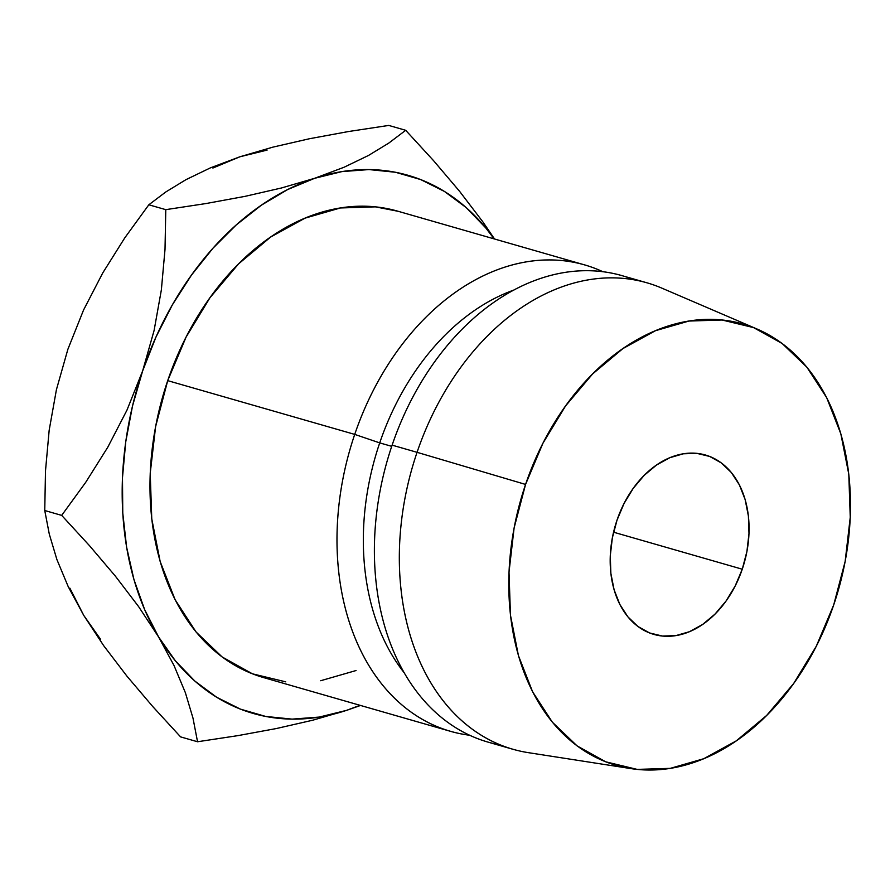 <?xml version="1.0" encoding="UTF-8"?>
<svg xmlns="http://www.w3.org/2000/svg" width="895" height="895" viewBox="0 0 895 895"><rect width="100%" height="100%" fill="white"/><g stroke="black" fill="none" stroke-linecap="round" stroke-linejoin="round"><path stroke-width="1.34" d="M742.257 569.209L613.556 532.201L742.257 569.209L746.911 551.521L748.992 533.565L748.399 516.046L745.155 499.623L739.404 484.933L731.349 472.538L721.314 462.928L709.679 456.45L696.881 453.362L683.422 453.787L669.818 457.703L656.594 464.975L644.243 475.301L633.268 488.29L624.072 503.449L617.002 520.196A93.326 67.114 -74 0 1 705.417 455.007A93.326 67.114 -74 0 1 742.257 569.209A93.326 67.114 -74 0 1 653.842 634.398A93.326 67.114 -74 0 1 617.002 520.196L612.348 537.895L610.267 555.84L610.86 573.359L614.104 589.783L619.855 604.472L627.91 616.868L637.945 626.489L649.58 632.955L662.378 636.043L675.837 635.618L689.441 631.702L702.664 624.43L715.015 614.104L725.99 601.116L735.187 585.956L742.257 569.209M398.297 211.332L375.397 206.857L340.402 207.964L305.027 218.156L270.648 237.041L238.551 263.891L210.001 297.677L186.082 337.102L167.712 380.643L354.722 434.399A242.657 174.48 -74 0 1 584.603 264.898A242.657 174.48 -74 0 1 602.883 271.722A242.657 174.48 106 0 0 354.722 434.399L379.715 442.891A223.996 161.066 -74 0 1 514.077 289.969A223.996 161.066 106 0 0 379.715 442.891L391.719 446.336L379.715 442.891A223.996 161.066 106 0 0 404.07 672.626A223.996 161.066 -74 0 1 379.715 442.891L354.722 434.399L167.712 380.643A242.657 174.48 106 0 0 263.499 677.56L450.509 731.327A242.657 174.48 -74 0 1 354.722 434.399A242.657 174.48 106 0 0 469.629 735.242A242.657 174.48 -74 0 1 450.509 731.327M500.562 745.02A242.657 174.48 -74 0 1 392.122 445.151A242.657 174.48 106 0 0 487.909 742.078L512.846 749.249A242.657 174.48 -74 0 1 417.059 452.322L392.122 445.151L417.059 452.322A242.657 174.48 106 0 0 528.296 752.65L630.818 768.581A229.59 165.094 -74 0 1 525.566 484.43L417.059 452.322L525.566 484.43L542.941 443.226L565.573 405.927L592.591 373.965L622.954 348.558L655.487 330.691L688.96 321.048L722.064 320.007L753.545 327.592L782.174 343.523L806.876 367.185L826.678 397.671L840.83 433.806L848.796 474.205L850.25 517.31L845.149 561.467L833.692 604.975A229.59 165.094 -74 0 1 630.818 768.581M67.841 349.386L83.571 309.994L102.746 272.953L124.785 237.857L148.827 204.787L165.776 209.654L165.016 249.369L161.357 289.924L154.108 330.434L142.663 370.843L126.945 410.178L107.78 447.22L85.73 482.315L61.688 515.386L89.511 545.693L115.31 576.067L138.557 606.53L158.549 636.893L174.044 665.578L185.377 692.696L192.984 718.092L197.538 741.754L237.746 735.656L276.298 728.552L312.758 720.206L346.432 710.395A279.99 201.33 -74 0 1 158.549 636.893A279.99 201.33 -74 0 1 142.663 370.843L126.945 410.178L107.78 447.22L85.73 482.315L61.688 515.386L89.511 545.693L115.31 576.067L138.557 606.53L158.549 636.893L174.044 665.578L185.377 692.696L192.984 718.092L197.538 741.754L237.746 735.656L276.298 728.552L312.758 720.206L346.432 710.395A279.99 201.33 -74 0 0 360.025 705.316L346.432 710.395L319.168 717.085L292.106 719.121L265.703 716.447L240.408 709.12L216.657 697.25L194.853 681.073L175.375 660.834L158.549 636.893L144.666 609.652L133.959 579.591L126.62 547.214L122.772 513.07L122.47 477.751L125.736 441.873L132.505 406.028L142.663 370.843L156.032 336.912L172.388 304.815L191.463 275.112L212.898 248.307L236.358 224.846L261.429 205.145L287.675 189.539L314.66 178.295L341.924 171.605L368.986 169.569L395.389 172.243L420.684 179.571L444.435 191.44L466.239 207.618L485.716 227.856L494.118 238.887A279.99 201.33 -74 0 0 314.66 178.295L281.545 187.961L245.017 196.363L206.074 203.534L165.776 209.654L165.016 249.369L161.357 289.924L154.108 330.434L142.663 370.843A279.99 201.33 -74 0 1 314.66 178.295L281.545 187.961L245.017 196.363L206.074 203.534L165.776 209.654L148.827 204.787L165.765 191.989L186.015 179.638L210.47 167.835L239.86 156.793L267.113 150.091M584.603 264.898L397.593 211.13A242.657 174.48 106 0 0 167.712 380.643L155.607 426.624L150.215 473.298L151.758 518.865L160.171 561.557L175.129 599.751L196.061 631.971L222.161 656.975L252.424 673.812L285.695 681.833M320.69 680.726L356.053 670.534M833.692 604.975L816.318 646.179L793.686 683.478L766.668 715.441L736.305 740.847L703.772 758.714L670.299 768.357L637.195 769.398L605.714 761.813L577.085 745.882L552.383 722.22L532.581 691.734L518.429 655.599L510.463 615.201L509.009 572.095L514.11 527.938L525.566 484.43A229.59 165.094 -74 0 1 757.17 329.08A229.59 165.094 -74 0 1 833.692 604.975M757.17 329.08L661.841 288.134A242.657 174.48 106 0 0 417.059 452.322A242.657 174.48 -74 0 1 646.94 282.809L622.003 275.649A242.657 174.48 106 0 0 392.122 445.151A242.657 174.48 -74 0 1 634.287 279.878M433.572 160.675L405.692 130.301L388.766 143.099L368.505 155.45L344.049 167.253L314.66 178.295L344.049 167.253L368.505 155.45L388.766 143.099L405.692 130.301L388.754 125.423L405.692 130.301L433.572 160.675L459.616 191.362L433.572 160.675M482.897 221.915L459.616 191.362L482.897 221.915L494.543 238.999L482.897 221.915M346.432 710.395L360.517 705.45L346.432 710.395M100.564 639.321L83.738 615.38L69.855 588.149M212.876 168.036L239.86 156.793L210.47 167.835L186.015 179.638L165.765 191.989L148.827 204.787L124.785 237.857L102.746 272.953L83.571 309.994L67.863 349.33L56.407 389.739L49.169 430.249L45.5 470.804L44.75 510.519L61.688 515.386L44.75 510.519L49.303 534.181L56.911 559.576L68.244 586.695L83.738 615.38L103.73 645.742L126.978 676.206L152.776 706.58L180.589 736.887L197.538 741.754L180.589 736.887L152.776 706.58L126.978 676.206L103.73 645.742L83.738 615.38L68.244 586.695L56.911 559.576L49.303 534.181L44.75 510.519L45.5 470.804L49.169 430.249L56.407 389.739L67.875 349.296M348.446 131.543L388.754 125.423L348.446 131.543L309.513 138.725L348.446 131.543M272.975 147.116L309.513 138.725L272.975 147.116L239.86 156.793L272.975 147.116"/></g></svg>
